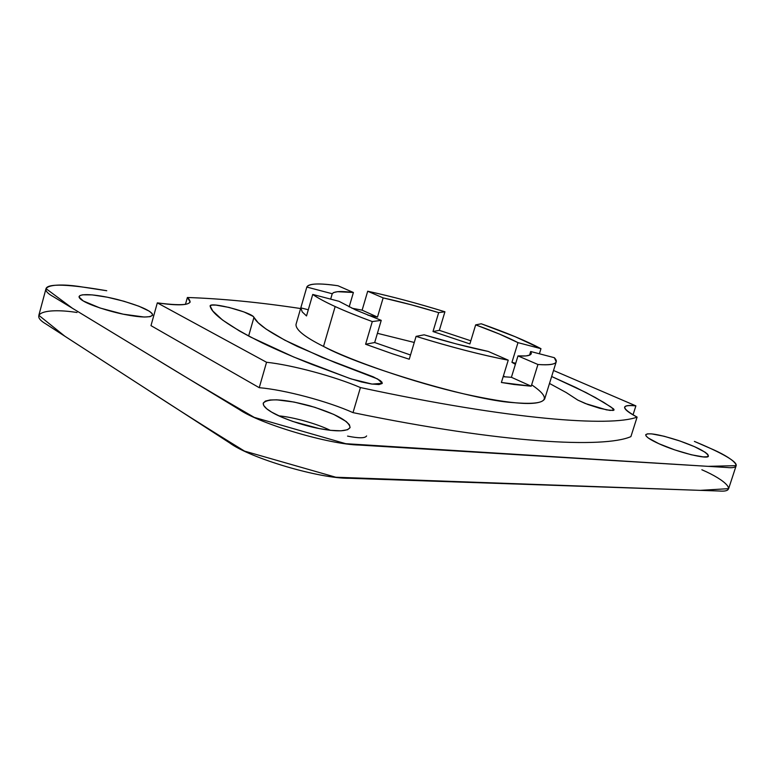 <?xml version="1.0" encoding="UTF-8"?>
<svg xmlns="http://www.w3.org/2000/svg" width="775" height="775" viewBox="0 0 775 775"><rect width="100%" height="100%" fill="white"/><g stroke="black" fill="none" stroke-linecap="round" stroke-linejoin="round"><path stroke-width="1.16" d="M351.889 308.198L362.128 310.174L367.699 291.235C390.639 296.176 416.378 303.025 444.927 311.782L439.347 330.344L470.832 340.787L439.347 330.344L444.927 311.782L438.679 312.625L433.002 331.545L439.347 330.344L433.002 331.545L469.882 343.916L475.666 324.87L481.265 323.785C506.763 332.785 526.661 341.087 540.969 348.682L539.39 353.787L540.969 348.682L517.981 342.637L511.936 362.322L515.714 363.291L511.936 362.322L515.394 364.337L511.936 362.322L517.981 342.637L540.969 348.682L515.288 336.757L481.265 323.785L475.666 324.87L499.584 334.122L517.981 342.637C507.577 337.212 493.462 331.293 475.666 324.87L469.882 343.916L433.002 331.545L438.679 312.625L444.927 311.782C417.618 303.354 391.869 296.505 367.699 291.235L383.15 297.891L411.477 304.846L438.679 312.625C418.316 306.474 399.813 301.562 383.15 297.891L367.699 291.235L362.128 310.174L351.889 308.198M306.842 287.002C309.128 283.437 319.513 283.02 337.997 285.762C318.903 283.02 308.518 283.456 306.823 287.06L332.233 293.744L330.663 299.131L332.233 293.744L306.823 287.06L300.816 307.849L308.295 309.777L300.816 307.849L302.231 311.908L306.512 315.938L312.742 294.442C317.517 297.832 324.996 301.863 335.158 306.542C325.413 302.095 317.944 298.055 312.742 294.442L306.512 315.938L302.231 311.908L300.816 307.849L306.842 287.002L296.031 324.357C295.498 329.646 304.653 336.999 323.514 346.415L335.158 306.542C345.427 311.23 357.798 316.239 372.291 321.577L381.242 320.366L374.683 342.531L381.242 320.366L372.291 321.577L365.597 344.245L374.683 342.531L410.508 354.998L374.683 342.531L365.597 344.245L392.121 353.671L409.248 359.222L416.078 336.369C450.478 346.997 481.198 354.931 508.235 360.172L488.221 351.424L508.235 360.172L501.386 382.482L531.214 386.202L511.403 377.299L517.981 355.909C526.041 356.432 530.458 355.686 531.262 353.691L530.672 351.501L531.33 353.303L529.955 355.008L526.002 355.919L517.981 355.909L537.937 364.492L517.981 355.909L511.403 377.299L531.214 386.202L537.937 364.492C554.193 365.538 559.666 363.272 554.357 357.701L530.672 351.501L529.538 355.192L530.672 351.501L554.357 357.701L556.217 361.818C555.142 364.463 549.039 365.354 537.937 364.492L531.214 386.202L514.077 384.497L501.386 382.482L508.235 360.172C482.68 355.308 451.961 347.374 416.078 336.369L409.248 359.222L392.121 353.671L365.597 344.245L372.291 321.577C357.11 315.958 344.73 310.949 335.158 306.542L323.514 346.415C350.6 360.452 413.492 382.511 464.022 393.913C513.04 404.676 539.933 406.352 544.68 398.951L556.217 361.818M511.403 377.299L503.159 376.698L511.403 377.299M416.078 336.369L424.138 334.819L416.078 336.369M312.742 294.442L339.004 301.31L312.742 294.442M337.997 285.762L353.4 292.495L349.176 306.89L353.4 292.495L337.997 285.762M332.233 293.744L333.608 292.553L337.493 291.691L353.4 292.495C341.068 290.896 334.015 291.323 332.233 293.744M488.221 351.424L456.184 343.906L424.138 334.819C448.522 342.172 469.882 347.704 488.221 351.424M355.773 310L339.004 301.31L355.773 310L381.242 320.366L355.773 310M377.473 317.082L362.128 310.174L377.473 317.082L383.15 297.891L377.473 317.082L367.931 315.192L377.473 317.082M377.415 333.308L414.257 342.463L377.415 333.308M503.392 375.923L505.164 376.902L503.392 375.923M150.989 325.645L157.315 302.87C177.262 305.747 188.218 305.437 190.195 301.93L187.385 297.493C221.902 298.656 259.654 302.337 300.613 308.537C259.654 302.337 221.902 298.656 187.385 297.493C195.164 304.691 185.138 306.483 157.315 302.87L266.552 362.274L157.315 302.87L150.989 325.645L259.238 387.684L150.989 325.645L259.238 387.684L266.552 362.274C291.991 364.928 335.129 376.602 360.433 387.558C335.129 376.602 291.991 364.928 266.552 362.274L259.238 387.684C284.774 389.825 327.864 401.343 353.012 412.629C327.864 401.343 284.774 389.825 259.238 387.684C284.774 389.825 327.864 401.343 353.012 412.629L360.433 387.558C511.539 420.06 610.816 427.006 637.108 417.105C610.816 427.006 511.539 420.06 360.433 387.558L353.012 412.629C504.205 443.746 604.045 448.338 630.889 436.625C604.045 448.338 504.205 443.746 353.012 412.629C504.205 443.746 604.045 448.338 630.889 436.625L637.108 417.105C621.104 408.192 620.697 404.453 635.887 405.877C629.242 405.063 625.483 405.47 624.621 407.088C624.33 409.278 628.496 412.61 637.108 417.105L630.889 436.625M185.448 304.41L187.385 297.493L185.448 304.41M633.02 414.867L635.887 405.877L553.524 370.479L635.887 405.877L633.02 414.867M531.65 384.807C553.544 399.658 547.16 405.577 512.469 402.564C472.421 400.055 360.452 366.808 323.514 346.415C360.452 366.808 472.421 400.055 512.469 402.564C547.16 405.577 553.544 399.658 531.65 384.807M551.655 376.495L575.844 387.49L595.326 397.517L610.942 406.982L614.071 409.965L610.099 410.43L599.743 408.289L587.818 404.472L577.83 400.113L566.263 392.576L549.494 383.451L566.263 392.576L577.83 400.113L585.309 403.513L606.602 409.888L613.17 410.459L614.081 409.936L613.509 408.851L603.657 402.332L586.026 392.557L551.655 376.495M253.958 317.353L258.104 322.671L265.99 329.007L284.812 340.177L321.974 357.294L373.308 376.863L380.293 380.622L381.988 382.23L382.201 383.48L378.985 384.545L371.419 383.993L361.382 381.93L349.477 378.345L293.773 357.033L250.509 337.018L239.407 330.944L222.522 320.017L212.737 310.93L210.093 305.883L211.769 305.069L215.876 305.088L229.032 307.423L243.951 311.938L253.008 316.316L253.958 317.353L248.62 336.021L253.958 317.353C252.437 312.606 210.79 301.543 210.093 305.883C211.585 313.952 229.013 326.314 262.367 342.967C277.101 350 293.754 357.198 312.344 364.56L351.065 378.897L372.107 384.09L382.259 383.325L377.58 378.936L335.207 362.623L297.232 346.367C271.376 333.744 256.951 324.076 253.958 317.353M701.85 469.757C726.553 480.393 737.722 492.445 719.433 491.021L349.457 478.291C319.436 478.737 250.48 458.374 229.594 442.864L45.928 323.979C27.619 313.313 46.597 307.694 77.016 312.499C46.597 307.694 27.619 313.313 45.928 323.979L229.594 442.864C250.48 458.374 319.436 478.737 349.457 478.291L719.433 491.021C737.722 492.445 726.553 480.393 701.85 469.757M736.173 465.649L728.636 488.657L700.193 490.362L335.817 477.235L244.542 451.118C207.971 428.662 174.84 407.689 145.128 388.188L64.887 336.243L38.837 315.328L46.006 288.639C48.186 282.1 78.788 285.936 106.756 290.732L84 287.254C53.591 281.984 34.759 286.469 53.291 296.651L239.165 409.481C260.371 424.119 329.511 444.569 359.329 445.053L727.124 467.509C745.317 469.34 733.847 458.122 708.999 447.785L694.381 441.401C716.081 450.391 737.48 460.902 736.173 465.649L708.011 466.347L345.747 443.697L254.258 417.386C217.271 396.006 183.743 376.069 153.663 357.575L72.462 308.295L46.006 288.639M271.628 412.126L266.648 408.725L263.665 405.412L263.287 403.039L265.408 401.072L270.029 399.987L276.84 399.842L294.122 402.06L314.873 407.321L333.802 414.431L346.163 421.474L349.418 424.758L350.097 427.5L347.636 429.708L341.019 430.813L330.576 430.338L319.213 428.575L292.873 421.474L281.606 417.115L271.628 412.126C280.676 417.725 302.327 425.475 319.939 428.711C337.328 431.878 347.374 431.481 350.087 427.538C349.099 420.941 335.604 413.676 309.603 405.761C283.64 398.922 268.198 398.04 263.267 403.116C262.928 405.674 265.709 408.677 271.628 412.126M83.293 300.971L79.069 297.038L79.922 295.566L82.508 294.82L92.157 294.887L107.367 297.213L123.99 301.262L138.967 306.241L149.401 311.24L152.094 313.468L152.675 315.057L150.108 316.665L144.208 317.033L123.186 314.175L100.082 308.014L83.293 300.971C89.532 304.924 108.723 311.385 124.649 314.476C140.74 317.585 150.079 317.808 152.656 315.134C151.89 310.969 140.294 305.796 117.868 299.615C98.57 294.723 81.065 292.998 79.089 296.505C78.914 297.755 80.309 299.237 83.293 300.971M658.866 443.697L648.249 437.982L646.079 435.986L645.827 434.581L647.503 433.845L651.659 433.874L664.117 436.248L679.946 441.004L694.507 446.671L705.192 452.261L707.73 454.344L708.379 455.884L707.052 456.766L703.254 456.892L691.281 454.77L674.725 449.887L658.866 443.697C677.176 452.193 709.425 460.176 708.369 455.913C706.684 451.99 696.696 446.846 678.425 440.491C659.05 434.358 648.162 432.46 645.73 434.785C645.837 436.819 650.215 439.793 658.866 443.697M366.614 435.928C365.19 438.33 358.835 438.388 347.549 436.102M330.218 430.299C317.023 423.731 292.834 417.047 278.777 415.846C292.834 417.047 317.023 423.731 330.218 430.299C317.023 423.731 292.834 417.047 278.777 415.846M297.949 423.15L310.097 426.56L297.949 423.15"/></g></svg>

